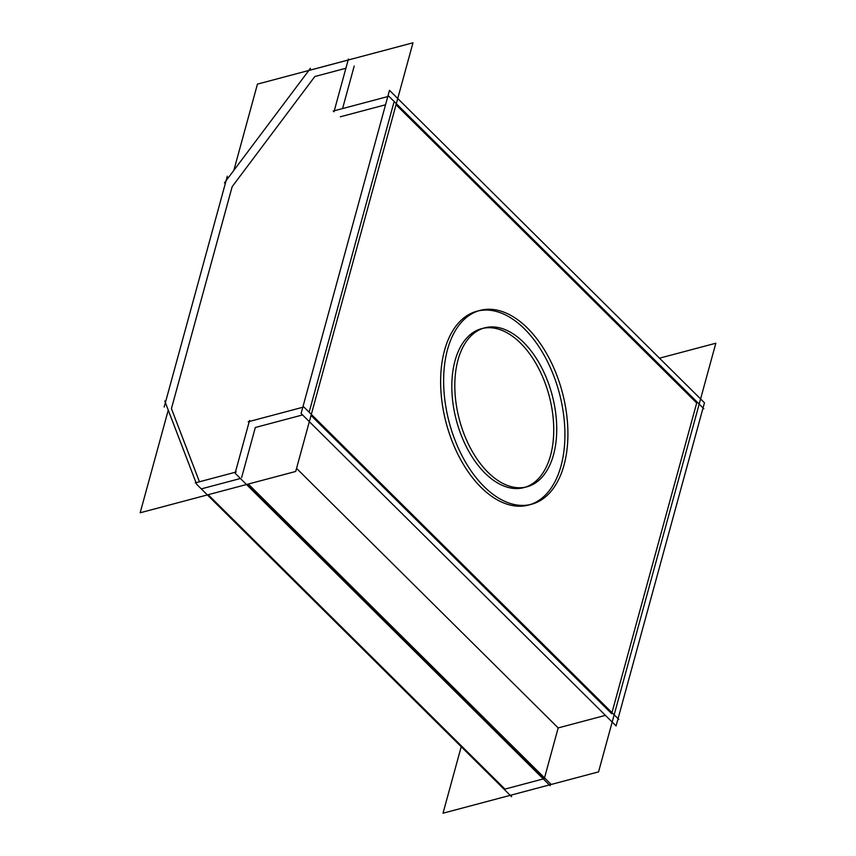 <?xml version="1.0" encoding="UTF-8"?>
<svg xmlns="http://www.w3.org/2000/svg" width="856" height="856" viewBox="0 0 856 856"><rect width="100%" height="100%" fill="white"/><g stroke="black" fill="none" stroke-linecap="round" stroke-linejoin="round"><path stroke-width="1.28" d="M504.944 789.104L543.271 778.917L504.944 789.104L208.169 494.715L504.944 789.104M544.512 777.869L558.176 727.921L605.417 715.37L558.176 727.921L296.55 468.393L558.176 727.921L544.512 777.869M611.987 712.641L696.698 402.983L396.028 104.732L696.698 402.983L611.987 712.641M385.542 104.774L340.324 116.791L385.542 104.774M309.144 412.218L393.856 102.57L309.144 412.218M611.698 713.701L311.028 415.438L611.698 713.701M523.893 487.61A82.24 47.99 -104.9 0 1 484.999 473.133A82.24 47.99 -104.9 0 1 451.85 389.17A82.24 47.99 -104.9 0 1 481.661 328.651A82.24 47.99 -104.9 0 1 520.555 343.138A82.24 47.99 -104.9 0 1 553.672 425.839A82.24 47.99 -104.9 0 1 525.381 487.171M255.323 427.497L302.564 414.946L255.323 427.497L241.66 477.445L255.323 427.497M544.298 778.65L247.523 484.261L544.298 778.65M202.091 488.68L240.418 478.504L202.091 488.68M171.435 408.622L199.448 481.768L171.435 408.622L232.158 186.683L171.435 408.622M314.848 76.516L232.158 186.683L314.848 76.516L345.899 68.266L314.848 76.516M342.571 108.573L354.202 66.062L342.571 108.573M530.014 504.633A100.291 58.518 75.1 0 0 564.853 430.001A100.291 58.518 75.1 0 0 524.461 328.875A100.291 58.518 75.1 0 0 477.027 311.21A100.291 58.518 75.1 0 0 440.669 385.007A100.291 58.518 75.1 0 0 481.093 487.396A100.291 58.518 75.1 0 0 528.527 505.061M659.505 358.183L715.83 343.224L598.558 771.877L443.023 813.2L461.213 746.721M618.053 718.655L702.765 408.997L703.835 408.708L388.87 96.279L333.198 111.066M248.197 421.773L303.859 406.985L618.824 719.425L617.754 719.714L616.063 725.92L301.098 413.48L389.491 90.34L704.456 402.78L703.054 407.938M550.344 784.685L550.076 785.669L235.111 473.229L249.545 420.478M551.146 784.449L248.315 484.047M195.243 482.88L236.181 472.009M511.011 795.138L511.61 796.711L196.645 484.282L164.769 401.015M227.311 176.24L164.17 407.049M310.45 68.298L224.443 182.884M348.938 59.845L308 70.716M333.99 111.794L348.424 59.032M233.849 170.344L257.442 84.123L308.813 70.47M311.83 69.668L348.157 60.016M349.152 59.76L412.977 42.8L295.705 471.453L140.17 512.776L168.044 410.901M526.515 345.45A82.24 47.99 75.1 0 0 484.656 327.859A82.24 47.99 75.1 0 0 454.921 390.839A82.24 47.99 75.1 0 0 491.023 475.176M485.02 469.227A82.24 47.99 75.1 0 0 526.879 486.818A82.24 47.99 75.1 0 0 556.614 423.838A82.24 47.99 75.1 0 0 520.512 339.5M531.062 331.861A100.291 58.518 75.1 0 0 480.013 310.418A100.291 58.518 75.1 0 0 443.761 387.222A100.291 58.518 75.1 0 0 487.781 490.071M480.473 482.816A100.291 58.518 75.1 0 0 531.523 504.27A100.291 58.518 75.1 0 0 567.774 427.465A100.291 58.518 75.1 0 0 523.754 324.606M484.999 473.133A82.24 47.99 -104.9 0 1 455.018 360.761A82.24 47.99 -104.9 0 1 520.555 343.138A82.24 47.99 -104.9 0 1 550.536 455.51A82.24 47.99 -104.9 0 1 484.999 473.133M524.461 328.875A100.291 58.518 75.1 0 0 444.531 350.361A100.291 58.518 75.1 0 0 481.093 487.396A100.291 58.518 75.1 0 0 561.022 465.91A100.291 58.518 75.1 0 0 524.461 328.875A100.291 58.518 75.1 0 0 444.531 350.361A100.291 58.518 75.1 0 0 481.093 487.396A100.291 58.518 75.1 0 0 561.022 465.91A100.291 58.518 75.1 0 0 524.461 328.875A100.291 58.518 75.1 0 0 444.531 350.361A100.291 58.518 75.1 0 0 481.093 487.396A100.291 58.518 75.1 0 0 561.022 465.91A100.291 58.518 75.1 0 0 524.461 328.875"/></g></svg>
